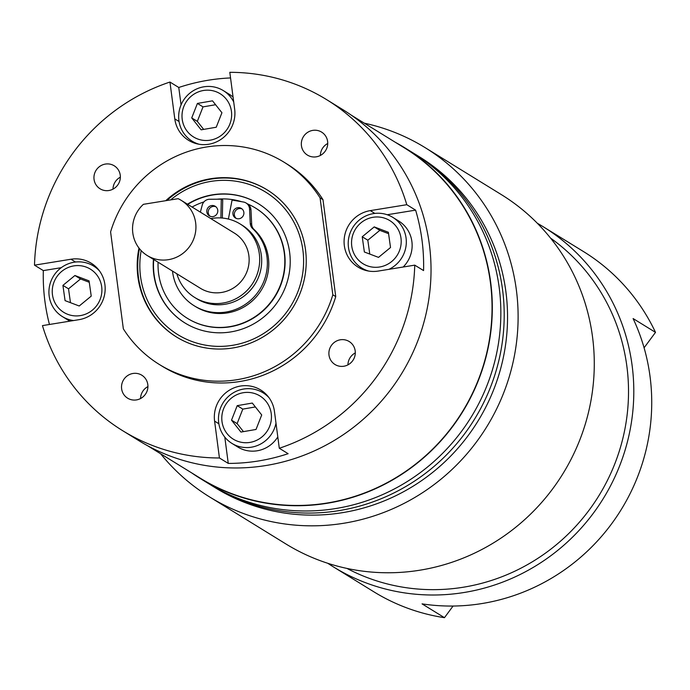<?xml version="1.0" encoding="UTF-8"?>
<svg xmlns="http://www.w3.org/2000/svg" width="690" height="690" viewBox="0 0 690 690"><rect width="100%" height="100%" fill="white"/><g stroke="black" fill="none" stroke-linecap="round" stroke-linejoin="round"><path stroke-width="1.03" d="M176.847 273.775A43.203 41.9 -58.4 0 0 194.778 297.511A43.203 41.9 -58.4 0 0 240.198 296.191A43.203 41.9 -58.4 0 0 259.337 253.92A43.203 41.9 -58.4 0 0 240.103 223.948A43.203 41.9 -58.4 0 0 210.847 218.601M194.778 297.511L196.771 298.736A43.203 41.9 -58.4 0 0 242.19 297.424A43.203 41.9 -58.4 0 0 261.329 255.145A43.203 41.9 -58.4 0 0 242.095 225.173L240.103 223.948M195.658 222.844A32.404 31.43 -58.4 0 0 181.237 200.359A32.404 31.43 -58.4 0 0 178.132 198.686L143.391 204.326A32.404 31.43 -58.4 0 0 132.816 233.048A32.404 31.43 -58.4 0 0 147.246 255.533A32.404 31.43 -58.4 0 0 181.306 254.55A32.404 31.43 -58.4 0 0 195.658 222.844M147.246 255.533L200.445 288.317A32.404 31.43 -58.4 0 0 234.505 287.325A32.404 31.43 -58.4 0 0 248.866 255.619A32.404 31.43 -58.4 0 0 234.445 233.142L181.237 200.359M138.983 248.055A86.405 83.809 -58.4 0 0 137.914 276.966A86.405 83.809 -58.4 0 0 176.381 336.918A86.405 83.809 -58.4 0 0 267.22 334.288A86.405 83.809 -58.4 0 0 305.506 249.746A86.405 83.809 -58.4 0 0 267.039 189.793A86.405 83.809 -58.4 0 0 165.755 200.695M147.522 445.688L200.281 478.196A194.149 188.301 -58.4 0 0 404.375 472.279A194.149 188.301 -58.4 0 0 490.392 282.322A194.149 188.301 -58.4 0 0 403.969 147.617L351.21 115.109M224.793 437.098L228.261 463.413L219.437 457.979A194.425 188.56 -58.4 0 1 122.639 430.672A194.425 188.56 -58.4 0 1 42.461 325.611L78.953 319.677A30.86 29.937 -58.4 0 0 104.906 284.599A30.86 29.937 -58.4 0 0 91.166 263.183A30.86 29.937 -58.4 0 0 70.992 259.233L34.5 265.167L43.323 270.601A194.425 188.56 -58.4 0 0 44.91 301.211A194.425 188.56 -58.4 0 0 49.447 324.473M95.332 266.297A30.86 29.937 -58.4 0 0 92.331 265.305M329.001 355.143A13.498 13.093 -58.4 0 0 349.209 364.096A13.498 13.093 -58.4 0 0 349.175 341.515A13.498 13.093 -58.4 0 0 329.001 355.143M121.63 388.824A13.498 13.093 -58.4 0 0 141.829 397.776A13.498 13.093 -58.4 0 0 141.804 375.205A13.498 13.093 -58.4 0 0 121.63 388.824M94.056 179.417A13.498 13.093 -58.4 0 0 114.264 188.37A13.498 13.093 -58.4 0 0 114.23 165.798A13.498 13.093 -58.4 0 0 94.056 179.417M301.435 145.728A13.498 13.093 -58.4 0 0 321.635 154.689A13.498 13.093 -58.4 0 0 321.609 132.109A13.498 13.093 -58.4 0 0 301.435 145.728M228.261 463.413A194.425 188.56 -58.4 0 0 288.118 453.692L279.295 448.259A194.425 188.56 -58.4 0 0 414.742 265.141L423.565 270.575A194.425 188.56 -58.4 0 0 421.978 239.965A194.425 188.56 -58.4 0 0 415.604 210.131L406.79 204.697A194.425 188.56 -58.4 0 0 326.612 99.627A194.425 188.56 -58.4 0 0 229.805 72.321L234.66 109.175A30.86 29.937 -58.4 0 1 220.981 139.371A30.86 29.937 -58.4 0 1 188.534 140.312A30.86 29.937 -58.4 0 1 174.794 118.896L169.947 82.05A194.425 188.56 -58.4 0 0 34.5 265.167M122.639 430.672L138.854 440.669A194.425 188.56 -58.4 0 0 343.232 434.743A194.425 188.56 -58.4 0 0 429.378 244.519A194.425 188.56 -58.4 0 0 342.827 109.624L326.612 99.627M230.546 77.936A194.425 188.56 -58.4 0 0 178.77 87.483L169.947 82.05M191.751 472.943A194.425 188.56 -58.4 0 0 200.135 478.429A194.425 188.56 -58.4 0 0 404.513 472.503A194.425 188.56 -58.4 0 0 490.659 282.279A194.425 188.56 -58.4 0 0 404.107 147.375A194.425 188.56 -58.4 0 0 395.439 142.356M200.135 478.429L208.673 483.681A194.425 188.56 -58.4 0 0 413.051 477.765A194.425 188.56 -58.4 0 0 499.189 287.54A194.425 188.56 -58.4 0 0 412.646 152.637L404.107 147.375M123.346 328.837A118.809 115.23 -58.4 0 0 159.381 364.51A118.809 115.23 -58.4 0 0 332.83 294.811L320.074 197.875A118.809 115.23 -58.4 0 0 284.038 162.202A118.809 115.23 -58.4 0 0 110.59 231.9L123.346 328.837M279.295 448.259L274.447 411.404A30.86 29.937 -58.4 0 0 260.708 389.988A30.86 29.937 -58.4 0 0 228.261 390.928A30.86 29.937 -58.4 0 0 214.59 421.124L219.437 457.979M406.79 204.697L370.297 210.623A30.86 29.937 -58.4 0 0 344.784 235.074A30.86 29.937 -58.4 0 0 358.084 267.125A30.86 29.937 -58.4 0 0 378.249 271.066L414.742 265.141M159.381 364.51L162.297 366.304A118.809 115.23 -58.4 0 0 335.745 296.605L322.98 199.669A118.809 115.23 -58.4 0 0 286.945 163.996L284.038 162.202M332.83 294.811L335.745 296.605M320.074 197.875L322.98 199.669M327.733 143.486A13.498 13.093 -58.4 0 0 320.358 155.457M120.353 177.175A13.498 13.093 -58.4 0 0 112.988 189.138M147.927 386.581A13.498 13.093 -58.4 0 0 140.553 398.544M355.298 352.892A13.498 13.093 -58.4 0 0 347.933 364.863M190.958 140.398A30.86 29.937 -58.4 0 0 193.191 142.632M178.77 87.483L181.065 104.915M360.499 267.203A30.86 29.937 -58.4 0 0 362.733 269.445M415.604 210.131L387.202 214.745M264.874 393.102A30.86 29.937 -58.4 0 0 261.872 392.11M61.246 267.686L43.323 270.601M153.447 259.362A70.026 67.922 -58.4 0 0 160.796 296.812A70.026 67.922 -58.4 0 0 184.972 322.98A70.026 67.922 -58.4 0 0 267.91 313.346A70.026 67.922 -58.4 0 0 282.624 229.899A70.026 67.922 -58.4 0 0 258.448 203.74A70.026 67.922 -58.4 0 0 187.447 204.188M267.315 189.966A86.405 83.809 -58.4 0 0 166.894 200.505M139.483 248.693A86.405 83.809 -58.4 0 0 147.108 304.98A86.405 83.809 -58.4 0 0 176.666 337.091M141.165 250.617A83.706 81.187 -58.4 0 0 148.893 303.35A83.706 81.187 -58.4 0 0 259.181 336.116A83.706 81.187 -58.4 0 0 294.527 223.362A83.706 81.187 -58.4 0 0 170.637 199.902M258.586 203.826A70.026 67.922 -58.4 0 0 187.723 204.361M153.732 259.535A70.026 67.922 -58.4 0 0 161.072 296.985A70.026 67.922 -58.4 0 0 185.118 323.067M217.755 211.52A5.623 5.451 121.6 0 1 209.337 215.867A5.623 5.451 121.6 0 1 206.819 210.623A5.623 5.451 121.6 0 1 215.237 206.284A5.623 5.451 121.6 0 1 217.755 211.52M210.088 216.246A5.623 5.451 121.6 0 1 215.918 206.784M243.872 213.667A5.623 5.451 121.6 0 1 235.454 218.006A5.623 5.451 121.6 0 1 232.927 212.77A5.623 5.451 121.6 0 1 241.353 208.432A5.623 5.451 121.6 0 1 243.872 213.667M236.196 218.385A5.623 5.451 121.6 0 1 242.026 208.923M250.97 209.838L249.547 208.958A7.685 7.452 -58.4 0 0 246.071 203.007L247.494 203.886A7.685 7.452 121.6 0 1 250.97 209.838L251.686 224.345A7.685 7.452 -58.4 0 0 254.006 229.416A48.645 47.179 121.6 0 1 268.514 269.143A48.645 47.179 121.6 0 1 195.684 306.679L194.261 305.808A48.645 47.179 121.6 0 1 172.491 271.092M254.006 229.416L252.583 228.537A48.645 47.179 121.6 0 1 267.099 268.272A48.645 47.179 121.6 0 1 194.261 305.808M200.359 212.141L202.239 205.077A7.685 7.452 -58.4 0 1 209.639 199.255L221.283 199.177L222.706 200.057L222.344 218.049M249.547 208.958L250.263 223.465L251.686 224.345M246.071 203.007A7.685 7.452 -58.4 0 0 243.501 202.032L232.073 200.066L228.39 219.049M221.283 199.177L220.904 217.937M252.583 228.537A7.685 7.452 121.6 0 1 250.263 223.465M255.567 208.095A64.808 62.85 121.6 0 1 255.705 208.182A64.808 62.85 121.6 0 1 283.625 275.465A64.808 62.85 121.6 0 1 230.063 326.819A64.808 62.85 121.6 0 1 187.714 318.53A64.808 62.85 121.6 0 1 187.577 318.444M217.005 199.212A64.808 62.85 121.6 0 1 241.578 201.704M247.529 203.904A64.808 62.85 121.6 0 1 255.421 208.009A64.808 62.85 121.6 0 1 283.34 275.293A64.808 62.85 121.6 0 1 229.779 326.637A64.808 62.85 121.6 0 1 187.43 318.357A64.808 62.85 121.6 0 1 158.088 262.217M192.079 207.043A64.808 62.85 121.6 0 1 203.921 201.911M367.158 265.762A25.383 24.616 -58.4 0 0 399.432 250.832A25.383 24.616 -58.4 0 0 385.589 218.514A25.383 24.616 -58.4 0 0 353.315 233.436A25.383 24.616 -58.4 0 0 367.158 265.762M368.753 271.084A29.704 28.808 121.6 0 1 366.485 270.333A29.704 28.808 121.6 0 1 361.689 267.979A29.704 28.808 121.6 0 1 351.4 229.986A29.704 28.808 121.6 0 1 388.047 215.047A29.704 28.808 121.6 0 1 392.852 217.402A29.704 28.808 121.6 0 1 406.238 244.122A29.704 28.808 121.6 0 1 388.953 269.324M403.158 267.021A29.704 28.808 -58.4 0 0 398.673 220.99L392.852 217.402M378.517 257.379L390.523 247.512L388.375 232.271L374.221 226.898L362.224 236.765L364.372 252.005L378.517 257.379M388.574 233.669L379.819 230.348L367.822 240.215L369.771 254.058M367.822 240.215L362.224 236.765M379.819 230.348L374.221 226.898M229.882 124.028A25.383 24.616 -58.4 0 0 216.039 91.71A25.383 24.616 -58.4 0 0 183.773 106.631A25.383 24.616 -58.4 0 0 197.616 138.957A25.383 24.616 -58.4 0 0 229.882 124.028M199.203 144.27A29.704 28.808 121.6 0 1 192.139 141.174A29.704 28.808 121.6 0 1 180.737 105.699A29.704 28.808 121.6 0 1 223.301 90.597A29.704 28.808 121.6 0 1 233.712 101.991M233.073 97.118A29.704 28.808 -58.4 0 0 229.132 94.185L223.301 90.597M221.93 112.737L212.511 100.835L197.418 103.431L191.725 117.93L201.135 129.832L216.237 127.236L221.93 112.737M215.591 104.716L203.015 106.881L197.331 121.38L203.671 129.392M197.331 121.38L191.725 117.93M203.015 106.881L197.418 103.431M86.285 267.125A25.383 24.616 -58.4 0 0 54.018 282.055A25.383 24.616 -58.4 0 0 67.862 314.373A25.383 24.616 -58.4 0 0 100.128 299.451A25.383 24.616 -58.4 0 0 86.285 267.125M73.64 320.54A29.704 28.808 121.6 0 1 67.189 318.953A29.704 28.808 121.6 0 1 62.385 316.589A29.704 28.808 121.6 0 1 52.104 278.605A29.704 28.808 121.6 0 1 88.751 263.658A29.704 28.808 121.6 0 1 93.547 266.012A29.704 28.808 121.6 0 1 99.498 270.929M62.385 316.589L68.215 320.177A29.704 28.808 -58.4 0 0 69.914 321.152M74.925 275.508L62.919 285.375L65.067 300.624L79.221 305.998L91.227 296.122L89.07 280.882L74.925 275.508L80.523 278.958L68.526 288.825L62.919 285.375M89.269 282.279L80.523 278.958M68.526 288.825L70.475 302.677M223.56 408.86A25.383 24.616 -58.4 0 0 237.403 441.186A25.383 24.616 -58.4 0 0 269.678 426.256A25.383 24.616 -58.4 0 0 255.826 393.938A25.383 24.616 -58.4 0 0 223.56 408.86M275.991 423.151A29.704 28.808 121.6 0 1 274.499 428.292A29.704 28.808 121.6 0 1 231.935 443.403A29.704 28.808 121.6 0 1 220.533 407.928A29.704 28.808 121.6 0 1 263.097 392.826A29.704 28.808 121.6 0 1 269.04 397.733M231.935 443.403L237.757 446.991A29.704 28.808 -58.4 0 0 277.803 436.908M231.521 420.158L240.931 432.061L256.024 429.465L261.717 414.966L252.307 403.064L237.205 405.66L231.521 420.158L237.119 423.608L243.458 431.621M255.378 406.945L242.802 409.11L237.119 423.608M242.802 409.11L237.205 405.66M550.542 238.093A194.425 188.56 121.6 0 1 553.923 240.56A194.425 188.56 121.6 0 1 597.73 497.576A194.425 188.56 121.6 0 1 347.001 568.439M537.329 223.267A199.824 193.804 121.6 0 1 543.151 226.708L583.481 251.557A199.824 193.804 121.6 0 1 597.462 261.062A199.824 193.804 121.6 0 1 655.5 332.364L633.101 318.556A199.824 193.804 121.6 0 1 611.487 523.977A199.824 193.804 121.6 0 1 422.056 603.871L444.464 617.679A199.824 193.804 121.6 0 1 373.833 591.796L333.512 566.947A199.824 193.804 121.6 0 1 327.819 563.299M543.151 226.708A199.824 193.804 121.6 0 1 557.132 236.213A199.824 193.804 121.6 0 1 598.601 505.813A199.824 193.804 121.6 0 1 333.512 566.947M364.286 123.165A205.223 199.039 121.6 0 1 425.014 147.574A205.223 199.039 121.6 0 1 439.375 157.337A205.223 199.039 121.6 0 1 481.956 434.226A205.223 199.039 121.6 0 1 209.708 497.007A205.223 199.039 121.6 0 1 195.348 487.243A205.223 199.039 121.6 0 1 160.597 453.744M425.014 147.574L501.182 194.502A205.223 199.039 121.6 0 1 515.542 204.266A205.223 199.039 121.6 0 1 558.124 481.154A205.223 199.039 121.6 0 1 285.876 543.944L209.708 497.007M215.375 487.813A194.425 188.56 -58.4 0 0 473.297 428.335A194.425 188.56 -58.4 0 0 432.949 166.023A194.425 188.56 -58.4 0 0 419.348 156.768L416.01 154.707A194.425 188.56 121.6 0 1 429.611 163.961A194.425 188.56 121.6 0 1 469.95 426.273A194.425 188.56 121.6 0 1 212.028 485.76A194.425 188.56 121.6 0 1 210.355 484.708L215.375 487.813M444.464 617.679L453.063 606.044M644.081 347.795L655.5 332.364M75.529 262.028L70.992 259.233M179.064 121.526L174.794 118.896M374.825 213.408L370.297 210.623M218.851 423.755L214.59 421.124M365.614 270.402L361.689 267.979M196.072 143.589L192.139 141.174M97.48 268.436L93.547 266.012M267.021 395.241L263.097 392.826M416.01 154.707L414.319 153.68"/></g></svg>
